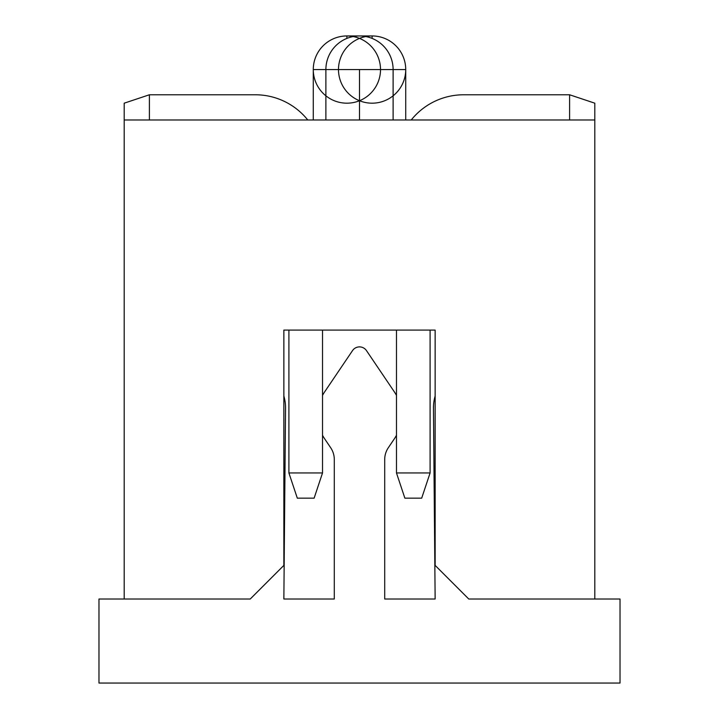 <?xml version="1.0" encoding="UTF-8"?>
<svg xmlns="http://www.w3.org/2000/svg" width="719" height="719" viewBox="0 0 719 719"><rect width="100%" height="100%" fill="white"/><g stroke="black" fill="none" stroke-linecap="round" stroke-linejoin="round"><path stroke-width="1.08" d="M620.021 683.05L98.979 683.05L98.979 599.008L250.248 599.008L283.861 565.395L283.861 330.084L435.139 330.084L435.139 565.395L468.752 599.008L620.021 599.008L620.021 683.05M283.861 396.043A42.017 42.017 0 0 1 285.542 408.176L283.861 599.008L334.29 599.008L334.29 459.504A21.013 21.013 0 0 0 330.686 447.739L324.682 438.86A42.017 42.017 0 0 1 322.525 435.292M322.525 395.378A42.017 42.017 0 0 1 324.682 391.81L352.535 350.593A8.403 8.403 0 0 1 366.465 350.593L394.318 391.81A42.017 42.017 0 0 1 396.475 395.378M396.475 435.292A42.017 42.017 0 0 1 394.318 438.86L388.314 447.739A21.013 21.013 0 0 0 384.71 459.504L384.71 599.008L435.139 599.008L433.458 408.176A42.017 42.017 0 0 1 435.139 396.043M124.189 599.008L124.189 119.992L594.811 119.992L594.811 599.008M569.601 119.992L569.601 94.773L463.71 94.773A67.235 67.235 0 0 0 411.223 119.992M594.811 119.992L594.811 103.185L569.601 94.773L463.71 94.773M283.861 330.084L288.903 330.084L288.903 472.949L322.525 472.949L314.122 498.168L297.315 498.168L288.903 472.949M322.525 472.949L322.525 330.084L396.475 330.084L396.475 472.949L430.097 472.949L430.097 330.084L435.139 330.084M393.113 119.992L393.113 69.563A33.613 33.613 0 0 0 359.5 35.95L372.109 35.95A33.613 33.613 0 0 0 342.99 86.37A33.613 33.613 0 0 0 401.22 86.37A33.613 33.613 0 0 0 372.109 35.95A33.613 33.613 0 0 1 405.723 69.563L313.277 69.563L313.277 119.992M372.109 35.95L372.109 38.404M313.277 69.563L313.277 69.563A33.613 33.613 0 0 1 346.891 35.95A33.613 33.613 0 0 0 317.78 86.37A33.613 33.613 0 0 0 376.01 86.37A33.613 33.613 0 0 0 346.891 35.95L346.891 38.404M430.097 472.949L421.685 498.168L404.878 498.168L396.475 472.949M149.399 119.992L149.399 94.773L255.29 94.773A67.235 67.235 0 0 1 307.777 119.992M149.399 94.773L124.189 103.185L124.189 119.992M359.5 119.992L359.5 69.563M346.891 35.95L359.482 35.95A33.613 33.613 0 0 0 325.887 69.563L325.887 119.992M405.723 69.563L405.723 119.992"/></g></svg>
